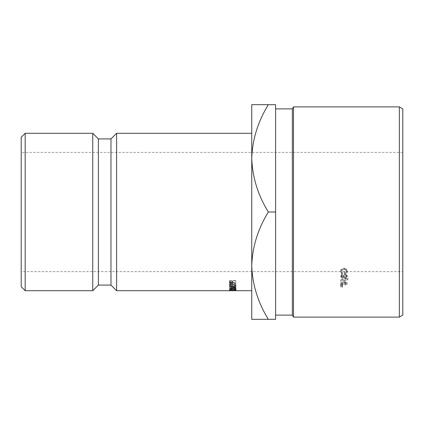 <?xml version="1.0" encoding="UTF-8"?>
<svg xmlns="http://www.w3.org/2000/svg" width="424" height="424" viewBox="0 0 424 424"><rect width="100%" height="100%" fill="white"/><g stroke="black" fill="none" stroke-linecap="round" stroke-linejoin="round"><path stroke-width="0.32" stroke-dasharray="2.12 1.59" d="M402.8 315.117L402.8 108.883M399.355 106.896L399.355 317.104M292.337 108.883L292.337 315.117M293.488 317.104L293.488 106.896M402.8 271.625L402.8 152.375L402.8 271.625L21.2 271.625L21.2 152.375L21.2 271.625M402.8 152.375L21.2 152.375M268.355 319.325L251.75 319.325L251.75 265.663C252.386 284.509 257.919 302.397 268.355 319.325L275.6 319.325L275.6 104.675L268.355 104.675C257.978 121.381 252.439 139.268 251.75 158.338L251.75 104.675L268.355 104.675M342.619 287.011L342.619 286.73L340.679 286.672L340.679 287.069L342.619 287.011L342.619 285.591L340.679 285.649L340.679 285.262L342.619 285.32L342.619 285.591M340.679 284.536L345.046 284.536L345.046 285.061L345.692 285.061L345.692 283.683L345.046 283.683L345.046 283.163L340.679 283.163L340.679 284.536L340.679 283.163M340.679 284.451L345.692 281.918L345.692 284.128L347.15 284.128L347.15 284.536L345.692 284.536L345.692 285.061M342.295 275.87L342.295 275.42L340.679 276.909L342.316 278.345L343.615 277.773L345.274 278.6C346.556 278.483 347.235 277.916 347.314 276.893L345.449 275.229L346.662 276.904L345.332 278.16L343.996 276.639L343.35 276.639L342.316 277.906L341.325 276.914L342.295 275.87L342.295 274.662L341.325 275.685L342.316 276.66L343.35 275.414L343.996 275.414L345.332 276.909L346.662 275.674L345.449 274.031L347.314 275.669C347.235 276.671 346.556 277.227 345.274 277.338L343.615 276.533L342.316 277.095L340.679 275.68L342.295 274.222L342.295 274.662M348.04 279.554L340.679 281.557L340.679 281.107L348.04 279.098L348.04 277.831L340.679 279.803L340.679 280.243L348.04 278.276M342.619 285.813L342.619 285.527L340.679 285.469L340.679 285.871L342.619 285.813L342.619 284.414L340.679 284.472L340.679 284.08L342.619 284.138L342.619 284.414M342.375 273.925L341.325 271.996C341.447 270.618 342.332 269.839 343.965 269.669C345.677 269.871 346.572 270.697 346.662 272.144L344.723 274.19L344.723 273.014L346.662 271.01C346.572 269.59 345.677 268.779 343.965 268.577C342.327 268.747 341.447 269.505 341.325 270.862L342.375 272.754L342.375 273.925L341.919 274.317L341.919 273.141L342.375 272.754M341.919 274.317L340.679 272.012C340.827 270.295 341.935 269.357 343.991 269.198L346.116 269.844L347.314 272.107C347.176 273.734 346.095 274.582 344.076 274.641L344.076 272.478L344.723 272.478L344.723 274.19M251.75 265.663L251.75 158.338C252.386 177.184 257.919 195.072 268.355 212C257.978 228.706 252.439 246.593 251.75 265.663L251.75 158.338M251.75 133.295L251.75 290.705M21.2 137.27L21.2 286.73M92.75 133.295L92.75 290.705M25.175 290.705L25.175 133.295M98.373 138.918L98.373 285.082M110.977 138.918L110.977 285.082M116.6 133.295L116.6 290.705M232.771 283.418L231.175 283.942L229.575 283.444L229.469 282.283L235.781 282.522L232.871 282.787L232.871 280.942L232.771 283.418L232.871 280.746L232.871 282.527M235.813 285.691L232.893 285.114L231.191 285.914L229.585 285.469L229.49 284.462L235.797 284.451L232.887 284.674L235.813 285.691L235.813 283.831L235.813 285.935M232.691 286.264C234.642 286.338 235.744 286.682 235.993 287.297C235.829 287.848 234.726 288.145 232.686 288.198C230.72 288.177 229.612 287.875 229.358 287.292C229.538 286.704 230.645 286.359 232.691 286.264L232.691 284.393C234.642 284.462 235.744 284.796 235.993 285.4L235.993 287.297M231.329 289.624L235.877 289.804L229.564 289.677L234.726 289.195L229.543 288.649L235.85 288.431L231.303 288.707L235.861 289.21L231.329 289.624L231.329 287.663L235.871 287.753L235.871 289.719M232.808 290.064L232.818 290.387L232.172 290.392L232.161 290.064L229.585 290.392L229.57 289.995L235.882 289.99L235.892 290.387L232.808 290.064L232.808 288.092L232.818 290.387M234.758 290.705L229.437 290.652L236.073 290.652L234.758 290.705L234.758 288.718L234.382 288.718L234.382 290.705M275.6 212L268.355 212M341.325 271.996L341.325 270.862M343.965 269.669L343.965 268.577M346.662 272.144L346.662 271.01M344.723 272.478L344.723 273.014M344.723 271.334L344.076 271.334L344.076 273.459C346.095 273.401 347.176 272.568 347.314 270.968L346.116 268.747L343.991 268.111C341.94 268.27 340.832 269.187 340.679 270.878L341.919 273.141M344.076 272.478L344.076 271.334M344.076 274.641L344.076 273.459M347.314 272.107L347.314 270.968M346.116 269.844L346.116 268.747M343.991 269.198L343.991 268.111M340.679 272.012L340.679 270.878M342.619 285.527L342.619 284.138M340.679 285.469L340.679 284.08M340.679 285.871L340.679 284.472M348.04 279.098L348.04 277.831M340.679 281.107L340.679 279.803M340.679 281.557L340.679 280.243M342.295 275.42L342.295 274.222M340.679 276.909L340.679 275.68M342.316 278.345L342.316 277.095M343.615 277.773L343.615 276.533M344.156 278.308L344.156 277.052M345.274 278.6L345.274 277.338M347.314 276.893L347.314 275.669M345.449 275.229L345.449 274.031M345.449 275.68L345.449 274.471M346.323 276.072L346.323 274.858M346.662 276.904L346.662 275.674M345.332 278.16L345.332 276.909M343.996 276.639L343.996 275.414M343.35 276.639L343.35 275.414M342.316 277.906L342.316 276.66M341.325 276.914L341.325 275.685M345.046 284.536L345.046 283.163M345.046 285.061L345.046 283.683M345.692 284.536L345.692 283.683M345.692 283.163L347.15 283.163L347.15 284.536M347.15 284.128L347.15 283.163M347.15 282.76L345.692 282.76L345.692 284.128M345.692 281.918L345.692 282.76M345.692 280.598L340.679 283.084M345.046 281.409L345.046 282.744L342.306 282.76L345.046 281.409L345.046 284.128L342.306 284.128L345.046 282.744L345.046 284.128M342.306 282.76L342.306 284.128M342.619 286.73L342.619 285.32M340.679 286.672L340.679 285.262M340.679 287.069L340.679 285.649M234.382 288.718L234.758 288.718M236.073 288.67L236.073 290.652M235.426 288.67L235.426 290.652M232.75 288.516L232.75 290.498M230.084 288.664L230.084 290.652M231.144 288.718L231.144 290.705M230.767 288.718L230.767 290.705M229.437 288.67L229.437 290.652M232.707 288.479L232.707 290.456M234.96 288.532L234.96 290.514M232.818 288.41L232.172 288.41L232.161 288.092L229.585 288.41L229.57 288.023L235.882 288.018L235.892 288.41L235.246 288.41L235.235 288.092L232.808 288.092M235.235 288.092L235.235 290.064M232.172 288.41L232.172 290.392M232.161 288.092L232.161 290.064M230.221 288.097L230.221 290.069M230.232 288.41L230.232 290.392M229.585 288.41L229.585 290.392M229.57 288.023L229.57 289.995M235.882 288.018L235.882 289.99M235.892 288.41L235.892 290.387M235.246 288.41L235.246 290.387M235.871 287.753L229.564 287.716L234.726 287.249L229.543 286.714L235.85 286.502L231.303 286.772L235.861 287.234L231.329 287.663M235.861 287.26L235.861 289.21M235.877 287.838L235.877 289.804M234.726 287.249L234.726 289.195M235.85 286.502L235.85 288.431M235.85 286.635L235.85 288.564M231.303 286.772L231.303 288.707M235.861 287.234L235.861 289.184M235.993 285.4C235.829 285.935 234.726 286.226 232.686 286.274C230.72 286.253 229.612 285.956 229.358 285.389C229.538 284.817 230.645 284.483 232.691 284.393M229.358 285.389L229.358 287.292M232.686 286.274L232.686 288.198M232.681 286.131C234.297 286.105 235.182 285.856 235.347 285.389C235.225 284.928 234.339 284.658 232.691 284.573C231.091 284.631 230.195 284.907 230.009 285.394C230.126 285.84 231.022 286.083 232.681 286.131L232.681 288.055C234.297 288.023 235.182 287.774 235.347 287.292C235.225 286.82 234.339 286.539 232.691 286.454C231.091 286.513 230.195 286.794 230.009 287.297C230.126 287.753 231.022 288.002 232.681 288.055M235.347 285.389L235.347 287.292M230.009 285.394L230.009 287.297M232.691 284.573L232.691 286.454M235.813 284.069L232.893 283.264L231.191 284.048L229.585 283.614L229.49 282.628L235.797 282.623L232.887 282.84L235.813 283.831M232.893 283.009L232.893 284.849M232.893 283.264L232.893 285.114M231.191 284.048L231.191 285.914M229.585 283.614L229.585 285.469M229.49 282.628L229.49 284.462M235.797 282.623L235.797 284.451M235.802 282.834L235.802 284.668M232.887 282.84L232.887 284.674M230.142 283.28L230.142 285.188L231.191 285.718L232.257 285.108L232.241 284.674L230.137 284.679L230.142 283.28L231.191 283.852L232.257 283.264L232.241 282.84L230.137 282.845L230.142 283.28M232.257 283.306L232.257 285.156L232.257 283.306M231.191 283.852L231.191 285.718M230.137 282.845L230.137 284.679M232.241 282.84L232.241 284.674M232.771 281.616L231.175 282.124L231.175 283.942M231.175 282.124L229.575 281.642L229.575 283.444M229.575 281.642L229.469 280.508L229.469 282.283M229.469 280.508L235.781 280.497L235.781 282.267M235.781 280.497L235.781 282.522M235.781 280.741L232.871 280.746M230.121 281.245L230.121 283.094L231.175 283.709L232.241 283.015L232.22 282.532L230.121 282.532L230.121 283.036L230.121 281.245L231.175 281.902L232.241 281.223L232.22 280.746L230.121 280.752L230.121 281.245M232.241 281.276L232.241 283.073L232.241 281.276M231.175 281.902L231.175 283.709M230.121 280.752L230.121 282.532M232.22 280.746L232.22 282.532M229.495 283.099L229.495 284.944M229.474 281.043L229.474 282.829"/><path stroke-width="0.64" d="M21.2 286.73L21.2 137.27L25.175 133.295L25.175 290.705L21.2 286.73M399.355 106.896L402.8 108.883L402.8 315.117L399.355 317.104L399.355 106.896L293.488 106.896L293.488 317.104L292.337 315.117L292.337 108.883L275.6 108.883M251.75 290.705L251.75 265.663C252.386 246.816 257.919 228.928 268.355 212C257.978 195.294 252.439 177.407 251.75 158.338L251.75 133.295L116.6 133.295L116.6 290.705L251.75 290.705M116.6 290.705L110.977 285.082L110.977 138.918L116.6 133.295M110.977 138.918L98.373 138.918L92.75 133.295L25.175 133.295M110.977 285.082L98.373 285.082L98.373 138.918M98.373 285.082L92.75 290.705L92.75 133.295M92.75 290.705L25.175 290.705M251.75 158.338C252.386 139.491 257.919 121.603 268.355 104.675L251.75 104.675L251.75 319.325L268.355 319.325C257.978 302.619 252.439 284.732 251.75 265.663M268.355 104.675L275.6 104.675L275.6 319.325L268.355 319.325M275.6 212L268.355 212M292.337 315.117L275.6 315.117M399.355 317.104L293.488 317.104M292.337 108.883L293.488 106.896"/></g></svg>
